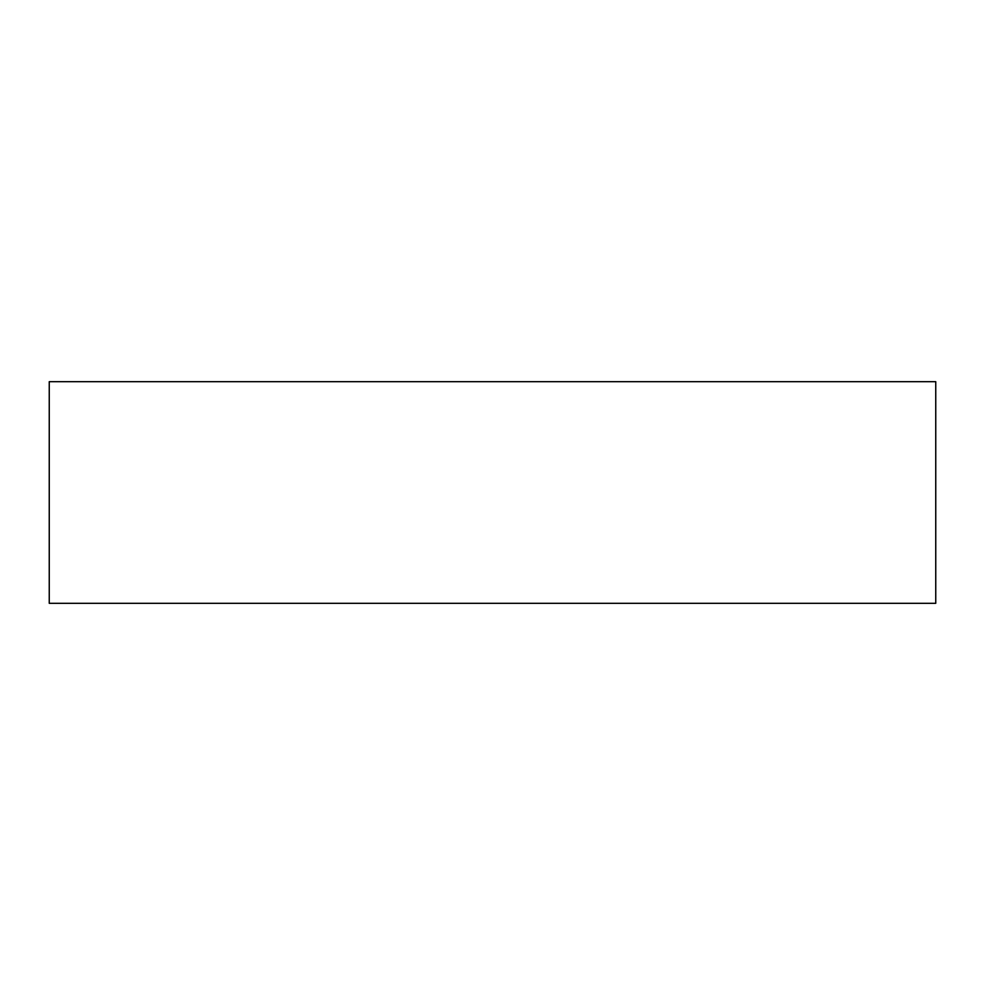 <?xml version="1.0" encoding="UTF-8"?>
<svg xmlns="http://www.w3.org/2000/svg" width="985" height="985" viewBox="0 0 985 985"><rect width="100%" height="100%" fill="white"/><g stroke="black" fill="none" stroke-linecap="round" stroke-linejoin="round"><path stroke-width="1.48" d="M935.75 381.688L935.75 603.312L49.25 603.312L49.25 381.688L935.75 381.688"/></g></svg>
